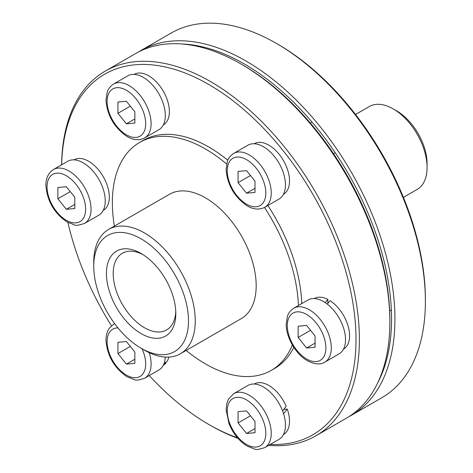 <?xml version="1.0" encoding="UTF-8"?>
<svg xmlns="http://www.w3.org/2000/svg" width="473" height="473" viewBox="0 0 473 473"><rect width="100%" height="100%" fill="white"/><g stroke="black" fill="none" stroke-linecap="round" stroke-linejoin="round"><path stroke-width="0.71" d="M105.207 71.127L135.662 53.544A210.58 121.579 60 0 1 240.952 63.979A210.58 121.579 60 0 1 389.853 321.882A210.58 121.579 60 0 1 346.236 418.28L315.781 435.864A210.58 121.579 -120 0 0 359.397 339.466A210.58 121.579 -120 0 0 267.476 127.544A210.58 121.579 -120 0 0 105.207 71.127A210.58 121.579 -120 0 0 61.608 164.811M389.853 321.882L389.853 319.925A208.185 120.195 -120 0 0 242.643 64.955L240.952 63.979M237.44 437.744A208.185 120.195 60 0 1 208.8 424.458L210.491 425.434A210.58 121.579 -120 0 0 237.954 438.341M268.623 445.353A210.58 121.579 -120 0 0 315.781 435.864M61.65 164.793A208.185 120.195 60 0 1 210.846 85.69A208.185 120.195 60 0 1 356.009 339.466A208.185 120.195 60 0 1 270.243 444.419M208.8 424.458A208.185 120.195 60 0 1 149.255 375.55M111.474 325.814A208.185 120.195 60 0 1 67.929 222.487M226.626 164.042A131.612 75.987 -120 0 0 205.418 148.965A131.612 75.987 -120 0 0 139.612 142.45L142.994 140.493A131.612 75.987 60 0 1 208.8 147.014A131.612 75.987 60 0 1 227.803 160.246M267.86 205.519A131.612 75.987 60 0 1 301.78 303.595M293.798 347.306A131.612 75.987 60 0 1 274.606 368.455L271.224 370.406A131.612 75.987 -120 0 0 292.355 344.959M144.502 350.209L141.12 348.258A67 38.685 60 0 1 93.743 266.198A67 38.685 60 0 1 141.12 238.841A67 38.685 60 0 1 188.496 320.901A67 38.685 60 0 1 141.12 348.258L144.502 350.209A71.79 41.447 -120 0 0 180.396 353.769A71.79 41.447 -120 0 0 191.399 296.24A71.79 41.447 -120 0 0 144.502 232.982A71.79 41.447 -120 0 0 108.607 229.429A71.79 41.447 -120 0 0 93.743 262.29L93.743 266.198M141.12 333.601A49.056 28.321 -120 0 0 175.808 313.575A49.056 28.321 -120 0 0 141.12 253.498A49.056 28.321 -120 0 0 106.431 273.524A49.056 28.321 -120 0 0 141.12 333.601M180.396 353.769L241.313 318.601A71.79 41.447 -120 0 0 252.316 261.072A71.79 41.447 -120 0 0 205.418 197.815A71.79 41.447 -120 0 0 169.523 194.255L108.607 229.429M175.761 311.547A44.267 25.56 60 0 1 166.638 329.935A44.267 25.56 60 0 1 144.502 327.742A44.267 25.56 60 0 1 115.583 288.731A44.267 25.56 60 0 1 122.365 253.256A44.267 25.56 60 0 1 142.852 254.551M186.155 350.44A131.612 75.987 -120 0 0 205.418 363.891A131.612 75.987 -120 0 0 271.224 370.406M298.398 305.546A131.612 75.987 -120 0 0 264.472 207.47M139.612 142.45A131.612 75.987 -120 0 0 114.365 226.1M348.749 416.76A210.58 121.579 -120 0 0 351.315 415.347A210.58 121.579 -120 0 0 394.925 318.95A210.58 121.579 -120 0 0 303.01 107.034A210.58 121.579 -120 0 0 140.735 50.617A210.58 121.579 -120 0 0 138.228 52.136M181.738 43.971A208.185 120.195 60 0 1 391.543 318.95A208.185 120.195 60 0 1 377.572 383.165M140.735 50.617L171.196 33.033A210.58 121.579 60 0 1 276.486 43.463A210.58 121.579 60 0 1 425.387 301.366A210.58 121.579 60 0 1 381.77 397.763L351.315 415.347M425.387 301.366L425.387 299.409A208.185 120.195 -120 0 0 278.177 44.438L276.486 43.463M427.078 167.531L427.078 163.623A43.073 24.868 -120 0 0 396.622 110.871L393.234 108.914A47.862 27.629 60 0 1 427.078 167.531A47.862 27.629 60 0 1 417.162 189.436L403.41 197.377M355.554 114.484L369.307 106.543A47.862 27.629 60 0 1 393.234 108.914L396.622 110.871M343.493 349.139L343.534 349.115A29.196 16.857 60 0 0 348.211 326.417A29.196 16.857 60 0 0 330.018 300.657L327.334 304.145M325.235 302.625L327.854 299.403L327.854 303.453M314.297 298.575L314.338 298.552A29.196 16.857 60 0 1 327.854 299.403M293.757 308.225L307.97 300.018A31.106 17.962 60 0 1 331.94 308.355A31.106 17.962 60 0 1 345.521 339.661A31.106 17.962 60 0 1 339.076 353.899L324.862 362.105A31.106 17.962 -120 0 0 331.307 347.868A31.106 17.962 -120 0 0 317.726 316.561A31.106 17.962 -120 0 0 293.757 308.225C288.778 311.5 287.69 315.456 287.383 316.325L286.195 324.312C286.059 337.16 295.637 354.141 307.397 360.757C314.799 364.47 320.623 364.92 324.862 362.105M315.065 335.972L315.065 347.253L306.605 348.01L298.144 337.486L298.144 326.204L306.605 325.448L315.065 335.972M306.605 348.01L315.065 343.126M310.53 330.331L298.144 337.486M233.686 153.406L247.899 145.205A31.106 17.962 60 0 1 274.452 156.498A31.106 17.962 60 0 1 279.011 199.086L264.797 207.292A31.106 17.962 -120 0 0 268.292 204.046A31.106 17.962 -120 0 0 260.239 164.705A31.106 17.962 -120 0 0 233.686 153.406C228.707 156.681 227.619 160.637 227.318 161.506L226.124 169.494C227.353 184.76 234.259 196.815 246.853 205.66C253.126 209.539 259.103 210.083 264.797 207.292M246.534 170.629L254.994 181.159L254.994 192.434L246.534 193.191L238.073 182.667L238.073 171.386L246.534 170.629M250.459 175.518L238.073 182.667M254.994 188.307L246.534 193.191M254.232 143.757L254.273 143.733A29.196 16.857 60 0 1 283.469 160.589A29.196 16.857 60 0 1 283.463 194.302L283.422 194.326M113.55 84.046L127.763 75.84A31.106 17.962 60 0 1 132.322 74.438A31.106 17.962 60 0 1 160.767 97.397A31.106 17.962 60 0 1 158.875 129.726L144.661 137.927A31.106 17.962 -120 0 0 148.155 109.287A31.106 17.962 -120 0 0 118.108 82.645A31.106 17.962 -120 0 0 113.55 84.046C108.571 87.322 107.483 91.277 107.182 92.146L105.987 100.134C107.211 115.4 114.123 127.456 126.717 136.301C132.99 140.179 138.967 140.723 144.661 137.927M117.937 102.026L126.397 101.269L134.858 111.794L134.858 123.075L126.397 123.831L117.937 113.307L117.937 102.026M130.323 106.159L117.937 113.307M134.858 118.948L126.397 123.831M134.096 74.397L134.137 74.373A29.196 16.857 60 0 1 163.327 91.23A29.196 16.857 60 0 1 163.327 124.937L163.286 124.967M67.698 161.299A31.106 17.962 60 0 1 91.667 169.636A31.106 17.962 60 0 1 105.248 200.942A31.106 17.962 60 0 1 98.804 215.18L84.59 223.386A31.106 17.962 -120 0 0 91.035 209.143A31.106 17.962 -120 0 0 69.034 171.049A31.106 17.962 -120 0 0 53.484 169.505L67.698 161.299M57.872 198.766L57.872 187.485L66.326 186.729L74.787 197.253L74.787 208.534L66.326 209.291L57.872 198.766L70.258 191.612M74.787 204.407L66.326 209.291M74.025 159.856L74.066 159.833A29.196 16.857 60 0 1 103.262 176.689A29.196 16.857 60 0 1 103.262 210.396L103.22 210.42M165.284 357.074A31.106 17.962 60 0 1 158.875 369.998L144.661 378.205A31.106 17.962 -120 0 0 149.249 352.698M126.397 364.109L117.937 353.579L117.937 342.304L126.397 341.547L134.858 352.072L134.858 363.353L126.397 364.109L134.858 359.22M130.323 346.431L117.937 353.579M165.662 362.436L166.047 362.909L163.628 364.529M164.007 363.625L167.129 361.372A29.196 16.857 60 0 0 168.802 357.091M166.047 362.909A29.196 16.857 60 0 1 163.327 365.215L163.286 365.239M233.686 393.684L247.899 385.477A31.106 17.962 60 0 1 252.458 384.07A31.106 17.962 60 0 1 280.903 407.028A31.106 17.962 60 0 1 279.011 439.358L264.797 447.564A31.106 17.962 -120 0 0 266.695 415.235A31.106 17.962 -120 0 0 238.244 392.277A31.106 17.962 -120 0 0 233.686 393.684L228.483 399.129L226.768 403.676L226.124 409.766L228.967 423.501C233.047 433.528 239.084 441.055 247.083 446.069L254.598 449.031C255.787 449.965 259.186 449.474 264.797 447.564M254.994 432.712L246.534 433.469L238.073 422.945L238.073 411.664L246.534 410.907L254.994 421.431L254.994 432.712M254.994 428.585L246.534 433.469M238.073 422.945L250.459 415.791M283.776 409.405L287.265 409.092L283.552 413.692M282.582 410.925L286.183 406.301A29.196 16.857 60 0 0 254.273 384.011L254.232 384.035M287.265 409.092A29.196 16.857 60 0 1 283.463 434.575L283.422 434.598M306.605 359.001A27.28 15.751 60 0 1 287.312 325.595A27.28 15.751 60 0 1 306.605 314.456A27.28 15.751 60 0 1 325.891 347.868A27.28 15.751 60 0 1 306.605 359.001M263.236 202.692A27.28 15.751 60 0 1 236.89 195.633A27.28 15.751 60 0 1 229.831 161.133A27.28 15.751 60 0 1 256.177 168.193A27.28 15.751 60 0 1 263.236 202.692M143.1 111.06A27.28 15.751 60 0 1 136.041 137.412A27.28 15.751 60 0 1 109.695 114.046A27.28 15.751 60 0 1 116.754 87.694A27.28 15.751 60 0 1 143.1 111.06M66.326 175.737A27.28 15.751 60 0 1 85.619 209.143A27.28 15.751 60 0 1 66.326 220.282A27.28 15.751 60 0 1 47.04 186.87A27.28 15.751 60 0 1 66.326 175.737M114.72 323.739A31.106 17.962 -120 0 0 113.55 324.324L109.269 328.28C106.981 331.656 105.887 335.789 105.993 340.672C107.353 356.003 114.336 368.018 126.947 376.709L134.462 379.671C135.65 380.605 139.05 380.115 144.661 378.205M142.012 348.767A27.28 15.751 60 0 1 140.729 376.011A27.28 15.751 60 0 1 116.754 366.545A27.28 15.751 60 0 1 109.695 332.046A27.28 15.751 60 0 1 117.978 327.925M229.831 423.678A27.28 15.751 60 0 1 236.89 397.326A27.28 15.751 60 0 1 263.236 420.692A27.28 15.751 60 0 1 256.177 447.044A27.28 15.751 60 0 1 229.831 423.678M389.651 310.885L391.342 309.91M333.577 153.76L335.268 152.785M310.276 123.004L311.967 122.028M84.59 223.386C78.979 225.296 75.585 225.787 74.391 224.852L66.876 221.896C54.271 213.199 47.282 201.185 45.922 185.854C45.698 178.487 48.216 173.035 53.484 169.505M113.55 324.324L114.673 323.674"/></g></svg>
